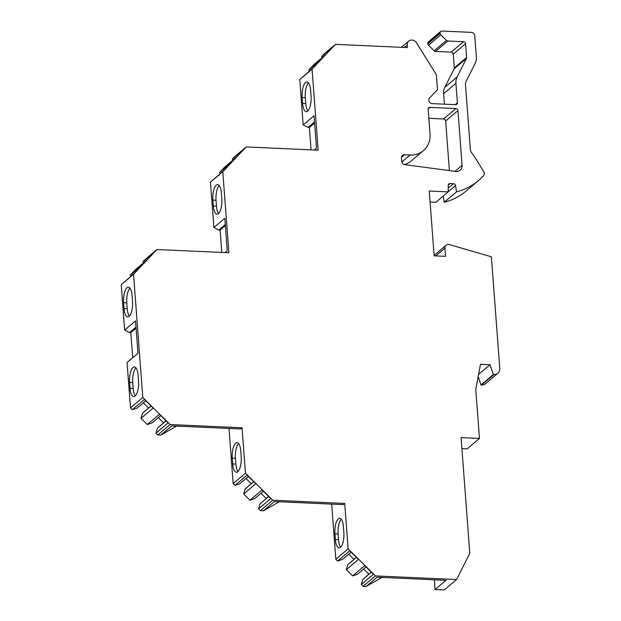 <?xml version="1.0" encoding="UTF-8"?>
<svg xmlns="http://www.w3.org/2000/svg" width="621" height="621" viewBox="0 0 621 621"><rect width="100%" height="100%" fill="white"/><g stroke="black" fill="none" stroke-linecap="round" stroke-linejoin="round"><path stroke-width="0.93" d="M356.307 557.293L347.752 564.699L346.339 569.659L352.612 575.884L357.409 574.27L366.056 566.957M363.642 568.999L368.858 574.169M371.273 572.127L362.718 579.533L361.298 584.493L363.13 586.302L366.173 586.441L381.938 577.445M478.605 374.339L490.023 364.69L480.514 364.263L475.764 389.367L479.459 438.442L461.085 437.619L469.779 553.264L456.582 579.54L444.271 589.95L435.08 589.539L434.343 579.797M461.908 448.618L467.147 448.851L479.459 438.442M478.193 376.543L480.988 384.935L481.609 384.966L493.92 374.556A6.808 6.016 -130.2 0 0 497.825 373.268L485.513 383.677A6.808 6.016 -130.2 0 1 481.609 384.966M430.089 202.019L435.88 202.275L448.191 191.873L448.261 185.244A2.042 1.809 -130.2 0 1 450.023 183.56L453.509 183.715A2.042 1.809 -130.2 0 1 455.542 185.57L456.544 191.827A68.038 60.19 -130.2 0 0 478.356 180.688L466.045 191.089A68.038 60.19 -130.2 0 1 444.232 202.236L456.544 191.827M443.239 196.057L444.232 202.236M440.817 34.799L428.506 45.209A2.042 1.809 -130.2 0 1 427.846 43.804L427.807 43.315A2.042 1.809 -130.2 0 1 428.389 41.84L440.7 31.438A2.042 1.809 49.8 0 0 440.118 32.913L440.157 33.402A2.042 1.809 49.8 0 0 440.817 34.799L446.445 40.381A2.042 1.809 49.8 0 0 447.834 41.009L463.522 41.716A2.042 1.809 -130.2 0 1 465.571 43.742L466.604 57.481A2.042 1.809 -130.2 0 1 466.425 58.444L457.141 76.934A13.608 12.04 49.8 0 0 455.93 83.338L457.39 102.814A2.042 1.809 -130.2 0 1 455.635 104.67L432.232 103.622A3.4 3.012 -130.2 0 1 429.15 101.487A3.4 3.012 -130.2 0 1 429.569 97.986L437.463 89.626L436.33 74.605L416.505 42.833A5.442 4.813 -130.2 0 0 408.789 41.079L401.399 47.32M428.506 45.209L434.133 50.782A2.042 1.809 -130.2 0 0 435.515 51.411L451.211 52.117L463.522 41.716M455.93 83.338L443.619 93.74A13.608 12.04 -130.2 0 1 444.83 87.336L454.114 68.853A2.042 1.809 49.8 0 0 454.293 67.891L453.26 54.151A2.042 1.809 49.8 0 0 451.211 52.117M443.619 93.74L444.403 104.165M408.789 41.079A5.442 4.813 -130.2 0 0 407.229 45.007L407.423 47.592L335.472 44.355L323.161 54.764L321.593 56.426L322.089 57.598M321.593 56.426L333.71 46.179L326.266 54.066L314.148 64.312L308.769 70.01L309.266 71.182M308.769 70.01L320.886 59.771L313.442 67.65L299.757 79.558L312.068 69.148L318.162 150.173L246.211 146.944L222.799 171.73L228.893 252.763L156.942 249.526L133.538 274.319L121.227 284.721L134.912 272.821L142.356 264.934L130.239 275.181L130.736 276.353M311.043 149.855L309.359 127.468L308.094 127.414L303.164 124.93L299.757 79.558M246.211 146.944L233.9 157.346L232.332 159.007L232.828 160.179M232.332 159.007L244.449 148.768L237.005 156.655L224.887 166.894L219.5 172.591L220.005 173.764M219.5 172.591L231.617 162.353L224.173 170.239L210.488 182.139L222.799 171.73M221.782 252.444L220.098 230.057L218.833 229.995L213.903 227.511L210.488 182.139M156.942 249.526L144.631 259.935L143.071 261.596L143.567 262.768M143.071 261.596L155.188 251.35L147.736 259.236L135.619 269.483L130.239 275.181M132.715 357.735L130.829 332.639L129.572 332.584L124.635 330.1L121.227 284.721M165.939 420.774L157.385 428.18L155.964 433.14L157.796 434.956L170.107 424.547L142.799 397.479L130.488 407.888L127.072 362.509L137.978 353.287L135.541 320.878L124.635 330.1M130.488 407.888L132.312 409.697L137.109 408.082L145.756 400.77M143.342 402.812L148.559 407.981M150.973 405.94L142.419 413.345L140.998 418.306L147.278 424.531L152.067 422.917L160.723 415.604M158.308 417.646L163.525 422.816M157.796 434.956L160.816 435.088L176.589 426.091M248.431 476.447L239.776 483.759L234.986 485.374L233.154 483.565L229.009 428.443M246.009 478.488L251.226 483.658M253.64 481.617L245.085 489.022L243.673 493.982L249.945 500.208L254.742 498.593L263.389 491.281M260.975 493.322L266.192 498.492M268.606 496.451L260.052 503.856L258.631 508.816L260.463 510.633L263.483 510.765L279.256 501.768M351.098 552.123L342.443 559.436L337.653 561.05L335.821 559.234L331.676 504.12M348.676 554.165L353.892 559.335M428.847 118.3L443.604 118.968L455.915 108.559A2.042 1.809 -130.2 0 1 457.964 110.585L462.078 165.295A6.808 6.016 -130.2 0 1 460.13 170.208A6.808 6.016 -130.2 0 1 455.674 171.443L404.892 164.666A3.4 3.012 -130.2 0 1 401.756 161.313L401.492 157.796A3.4 3.012 49.8 0 1 402.47 155.343A3.4 3.012 49.8 0 1 404.418 154.699M449.379 170.604L445.653 120.994A2.042 1.809 49.8 0 0 443.604 118.968M428.18 108.869L429.926 107.394A2.042 1.809 -130.2 0 0 428.172 109.249L430.043 134.206A23.132 20.462 -130.2 0 1 423.406 150.631L411.094 161.041A23.132 20.462 -130.2 0 1 404.519 164.596M429.926 107.394L455.915 108.559M423.406 150.631A23.132 20.462 -130.2 0 1 410.116 155.002L404.426 154.73L401.508 157.198M435.756 255.914L444.931 248.159L445.552 256.357L434.141 255.844L429.266 191.02L448.191 191.873M444.931 248.159A4.083 3.61 -130.2 0 1 446.103 245.21A4.083 3.61 -130.2 0 1 449.356 244.589L491.382 256.799L499.773 368.362A6.808 6.016 -130.2 0 1 497.825 373.268M490.023 364.69L493.299 374.525L493.92 374.556M456.582 579.54L375.441 575.9L363.13 586.302M170.107 424.547L242.058 427.776L245.466 473.155L272.774 500.223L344.725 503.452L348.133 548.832L375.441 575.9M142.799 397.479L133.538 274.319M335.472 44.355L312.068 69.148M478.356 180.688A68.038 60.19 -130.2 0 0 483.658 175.533A3.4 3.012 -130.2 0 0 483.813 171.699L473.738 155.553A13.608 12.04 -130.2 0 0 472.201 153.496A6.808 6.016 -130.2 0 1 470.345 149.187L465.486 84.611A6.808 6.016 -130.2 0 1 466.092 81.413L475.15 63.381A13.608 12.04 49.8 0 0 476.361 56.969L474.762 35.754A3.4 3.012 49.8 0 0 471.355 32.377L441.873 31.05A2.042 1.809 49.8 0 0 440.7 31.438M480.988 384.935L493.299 374.525M435.08 589.539L445.987 580.317L377.079 577.22L366.173 586.441M352.612 575.884L364.729 565.638L373.415 574.254L361.298 584.493M346.339 569.659L358.457 559.42L349.77 550.804L337.653 561.05M335.821 559.234L348.133 548.832M362.718 579.533L371.366 572.22M347.752 564.699L356.407 557.386M263.483 510.765L274.389 501.543L343.32 504.64L344.725 503.452M343.421 526.616A11.908 4.3 -87.4 0 0 339.718 518.302A11.908 4.3 -87.4 0 0 334.936 533.788L335.379 539.618A11.908 4.3 -87.4 0 0 339.082 547.932A11.908 4.3 -87.4 0 0 343.863 532.445L343.421 526.616M260.463 510.633L272.774 500.223M249.945 500.208L262.062 489.961L270.748 498.578L258.631 508.816M243.673 493.982L255.79 483.743L247.104 475.135L234.986 485.374M233.154 483.565L245.466 473.155M260.052 503.856L268.699 496.544M245.085 489.022L253.741 481.71M160.816 435.088L171.722 425.874L240.653 428.971L242.058 427.776M240.754 450.939A11.908 4.3 -87.4 0 0 237.051 442.626A11.908 4.3 -87.4 0 0 232.27 458.112L232.712 463.941A11.908 4.3 -87.4 0 0 236.415 472.255A11.908 4.3 -87.4 0 0 241.196 456.777L240.754 450.939M147.278 424.531L159.395 414.292L168.081 422.901L155.964 433.14M140.998 418.306L153.123 408.067L144.437 399.458L132.312 409.697M157.385 428.18L166.032 420.867M142.419 413.345L151.066 406.033M132.094 295.534A11.908 4.3 -87.4 0 0 128.384 287.22A11.908 4.3 -87.4 0 0 123.61 302.706L124.045 308.536A11.908 4.3 -87.4 0 0 127.755 316.85A11.908 4.3 -87.4 0 0 132.529 301.364L132.094 295.534M138.087 375.263A11.908 4.3 -87.4 0 0 134.377 366.957A11.908 4.3 -87.4 0 0 129.603 382.435L130.045 388.265A11.908 4.3 -87.4 0 0 133.748 396.578A11.908 4.3 -87.4 0 0 138.53 381.1L138.087 375.263M129.929 288.136A11.908 4.3 -87.4 0 0 126.777 302.846L127.22 308.676A11.908 4.3 -87.4 0 0 129.378 316.081M135.929 367.865A11.908 4.3 -87.4 0 0 132.778 382.575L133.212 388.412A11.908 4.3 -87.4 0 0 135.37 395.81M130.829 332.639L136.092 328.191M129.572 332.584L136.015 327.135M213.903 227.511L224.81 218.297L227.247 250.705L225.019 252.584M221.355 192.945A11.908 4.3 -87.4 0 0 217.653 184.639A11.908 4.3 -87.4 0 0 212.871 200.117L213.314 205.955A11.908 4.3 -87.4 0 0 217.016 214.261A11.908 4.3 -87.4 0 0 221.798 198.782L221.355 192.945M219.197 185.547A11.908 4.3 -87.4 0 0 216.046 200.257L216.481 206.094A11.908 4.3 -87.4 0 0 218.639 213.492M220.098 230.057L225.361 225.609M218.833 229.995L225.276 224.546M303.164 124.93L314.071 115.716L316.508 148.116L314.28 150.003M310.624 90.363A11.908 4.3 -87.4 0 0 306.914 82.05A11.908 4.3 -87.4 0 0 302.14 97.536L302.574 103.365A11.908 4.3 -87.4 0 0 306.285 111.679A11.908 4.3 -87.4 0 0 311.059 96.201L310.624 90.363M308.458 82.966A11.908 4.3 -87.4 0 0 305.307 97.676L305.749 103.513A11.908 4.3 -87.4 0 0 307.907 110.911M309.359 127.468L314.622 123.02M308.094 127.414L314.544 121.957M238.596 443.541A11.908 4.3 -87.4 0 0 235.444 458.251L235.879 464.089A11.908 4.3 -87.4 0 0 238.037 471.486M341.263 519.218A11.908 4.3 -87.4 0 0 338.111 533.928L338.546 539.758A11.908 4.3 -87.4 0 0 340.704 547.163M401.872 161.972L410.116 155.002M448.191 191.78L455.542 185.57M448.23 188.179L453.509 183.715M448.277 185.035L450.023 183.56M123.61 302.706L126.777 302.846M124.045 308.536L127.22 308.676M129.603 382.435L132.778 382.575M130.045 388.265L133.212 388.412M212.871 200.117L216.046 200.257M213.314 205.955L216.481 206.094M302.14 97.536L305.307 97.676M302.574 103.365L305.749 103.513M407.229 45.007L404.341 47.452M455.216 104.654L457.39 102.814M457.141 76.934L444.83 87.336M454.114 68.853L466.425 58.444M454.293 67.891L466.604 57.481M453.26 54.151L465.571 43.742M447.834 41.009L435.515 51.411M446.445 40.381L434.133 50.782M440.157 33.402L427.846 43.804M427.807 43.315L440.118 32.913M232.27 458.112L235.444 458.251M232.712 463.941L235.879 464.089M334.936 533.788L338.111 533.928M335.379 539.618L338.546 539.758M445.653 120.994L457.964 110.585M454.921 171.349L462.078 165.295M446.103 245.21L434.102 255.355"/></g></svg>
